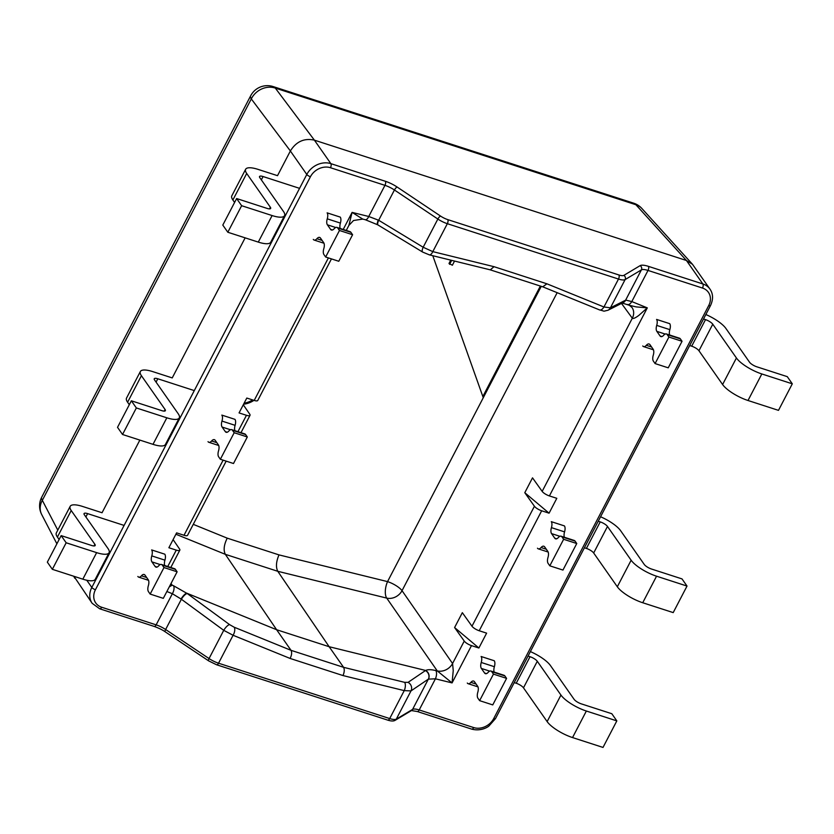 <?xml version="1.0" encoding="UTF-8"?>
<svg xmlns="http://www.w3.org/2000/svg" width="834" height="834" viewBox="0 0 834 834"><rect width="100%" height="100%" fill="white"/><g stroke="black" fill="none" stroke-linecap="round" stroke-linejoin="round"><path stroke-width="1.25" d="M173.097 539.619L179.539 548.991A6.265 1.856 -152.5 0 1 179.831 550.159A6.265 1.856 -152.5 0 1 176.276 550.127L168.875 547.74L176.61 532.874L184.012 535.272A6.265 1.856 27.5 0 0 187.567 535.303L226.17 461.139M454.593 627.543L462.338 612.677L471.981 626.219A6.265 1.856 27.5 0 0 479.216 630.754L486.618 633.142L478.883 648.008L471.481 645.62A6.265 1.856 -152.5 0 1 464.246 641.075L454.593 627.543L478.883 648.008M243.288 404.792L249.731 414.164A6.265 1.856 -152.5 0 1 250.012 415.332A6.265 1.856 -152.5 0 1 246.457 415.301L239.056 412.913L246.801 398.047L254.203 400.435A6.265 1.856 27.5 0 0 257.758 400.466L331.452 258.894M464.246 641.075L452.57 663.499A12.531 10.321 145.2 0 1 437.266 670.922L435.838 670.567C431.063 669.431 427.675 669.4 425.663 670.473L329.149 646.715L277.785 571.3L386.715 598.103L437.266 670.922L452.07 682.91L453.237 670.609L452.57 663.499L402.03 590.681A12.531 3.711 27.5 0 0 387.549 581.611A12.531 5.661 -76.2 0 0 386.715 598.103A12.531 10.321 145.2 0 0 402.03 590.681L557.164 292.682M541.673 510.783A6.265 1.856 -152.5 0 1 534.427 506.248L524.784 492.706L549.074 513.181L541.673 510.783L479.216 630.754M524.784 492.706L532.519 477.851L542.163 491.382A6.265 1.856 27.5 0 0 549.408 495.928L556.81 498.315L549.074 513.181M621.497 303.42L632.318 318.213C633.079 318.984 635.237 318.056 638.792 315.44L647.299 307.871L636.134 306.891L629.357 305.296L631.974 307.485A12.531 10.383 143.8 0 0 631.953 307.465A12.531 10.383 143.8 0 0 631.797 307.256M541.256 286.343L483.272 397.735L432.783 255.704M253.932 400.351A19.891 16.513 -35 0 1 243.601 404.188M362.748 219.092L352.094 212.389L348.893 225.388L353.533 220.51L362.738 219.081L365.24 219.707A6.265 2.825 -76.2 0 0 368.743 216.486L352.094 212.389L343.222 229.433M170.584 584.363A12.531 10.425 146.2 0 0 172.158 585.176L171.033 583.498M169.281 586.875L172.158 585.176L173.482 585.708A6.265 3.075 -67.9 0 1 172.357 593.725L181.061 599.01L223.741 630.337L233.082 635.268L290.096 658.443C291.764 655.086 292.077 652.386 291.035 650.332L234.187 627.22A6.265 3.075 112.1 0 1 233.082 635.268L218.539 663.207A12.531 3.711 -152.5 0 1 209.053 658.558L165.632 629.514L181.385 599.25A6.265 2.002 126.3 0 1 187.233 593.537L173.482 585.708M290.096 658.443L343.003 675.561C344.442 672.131 344.64 669.389 343.577 667.325L329.149 646.715L276.607 629.722L225.326 554.329L277.785 571.3C275.71 567.162 276.106 561.699 278.983 554.891L227.234 538.159L193.269 524.346M542.163 491.382L632.318 318.213A12.531 10.383 143.8 0 0 631.974 307.485L631.891 307.381M425.632 670.453L425.434 670.578A6.265 5.796 55.8 0 1 428.353 679.137L435.421 678.813L452.07 682.91L471.481 645.62M435.838 670.567A6.265 2.825 103.8 0 1 435.421 678.813L419.21 709.953A3.138 1.48 107.9 0 1 417.25 711.506L471.721 729.125C480.394 731.418 487.15 727.561 488.891 726.06L495.511 718.564L710.495 305.588C713.383 299.323 713.216 293.829 709.974 289.106A18.796 15.606 145 0 0 702.864 283.967A3.138 1.48 107.9 0 1 702.489 288.053A15.669 13 -35 0 1 708.712 305.567L493.728 718.554A15.669 13 -35 0 1 473.691 727.571L419.21 709.953A12.531 3.711 27.5 0 0 412.59 709.4L396.306 719.127L410.995 690.906L428.353 679.137L412.59 709.4A3.138 2.94 59.1 0 1 411.548 710.516L395.264 720.242A3.138 2.94 59.1 0 0 396.306 719.127A12.531 3.711 -152.5 0 1 389.697 718.564L218.539 663.207A3.138 1.48 107.9 0 1 216.569 664.761L387.727 720.117C391.219 721.233 393.731 721.274 395.264 720.242M425.434 670.578L408.087 682.358A6.265 5.796 55.8 0 1 410.995 690.906L404.24 690.625L389.697 718.564A3.138 1.48 107.9 0 1 387.727 720.117M408.087 682.358L404.636 682.348A6.265 2.825 103.8 0 1 404.24 690.625L343.003 675.561M549.408 495.928L647.299 307.871L631.807 301.574A6.265 3.075 112.1 0 1 627.439 304.514A6.265 3.075 112.1 0 1 627.429 304.504A6.265 3.075 112.1 0 1 627.293 304.441M234.187 627.22L229.59 624.624A6.265 2.002 126.3 0 0 223.741 630.337L209.053 658.558A3.138 1.042 123.8 0 0 208.677 660.893L165.257 631.849A3.138 1.042 123.8 0 1 165.632 629.514A12.531 3.711 27.5 0 0 156.146 624.864L101.675 607.246A15.669 13 -35 0 1 95.441 589.732L310.425 176.745A15.669 13 -35 0 1 330.472 167.728L384.954 185.346A12.531 3.711 -152.5 0 1 394.43 189.996L437.86 219.04A12.531 3.711 27.5 0 0 447.337 223.689L618.494 279.046A12.531 3.711 27.5 0 0 625.114 279.599L641.398 269.872A12.531 3.711 -152.5 0 1 648.018 270.435L631.807 301.574L625.761 300.094L610.425 307.819L603.952 306.985L546.927 283.81L542.736 286.813M542.778 286.833L599.583 309.925A6.265 3.075 -67.9 0 0 599.583 309.925A6.265 3.075 -67.9 0 0 603.952 306.985L618.494 279.046A3.138 1.48 -72.1 0 0 618.87 274.959L447.722 219.603A9.403 2.783 -152.5 0 1 440.602 216.11L397.182 187.066A15.669 4.639 27.5 0 0 385.329 181.259L330.858 163.641A18.796 15.606 145 0 0 306.797 174.462L91.813 587.449A18.796 15.606 145 0 0 92.178 603.326L99.705 608.799L154.186 626.417C159.075 628.231 162.766 630.045 165.257 631.849M623.123 302.606A6.265 5.963 -116.8 0 0 623.154 302.586L607.934 310.269A6.265 5.963 -116.8 0 0 610.425 307.819L625.114 279.599A3.138 2.94 -120.9 0 0 623.842 275.376A9.403 2.783 -152.5 0 1 618.87 274.959M623.154 302.586A6.265 5.963 -116.8 0 0 625.636 300.136L641.398 269.872A3.138 2.94 -120.9 0 0 640.116 265.65L623.842 275.376M546.927 283.81L494.03 266.692L490.267 269.851L542.83 286.854M378.334 220.061A6.265 1.981 120.4 0 0 377.739 224.826L378.177 225.076A6.265 2.158 -58.8 0 1 378.678 220.259L368.743 216.486L384.954 185.346A3.138 1.48 -72.1 0 0 385.329 181.259M422.775 252.129A6.265 2.158 -58.8 0 1 422.661 252.077L429.291 254.839A6.265 2.825 -76.2 0 0 432.794 251.628L423.172 247.25L378.678 220.259L394.43 189.996A3.138 1.042 -56.2 0 1 397.182 187.066M378.167 225.076L422.65 252.077A6.265 2.158 -58.8 0 1 423.172 247.25L437.86 219.04A3.138 1.042 -56.2 0 1 440.602 216.11M429.124 254.797A6.265 2.825 -76.2 0 0 429.281 254.85L490.361 269.872M181.061 599.01A6.265 1.804 -54.1 0 1 186.753 593.193L276.607 629.722L291.035 650.332L343.577 667.325L404.636 682.348M692.418 264.222L641.846 208.458A18.796 15.387 -42.2 0 0 635.883 204.726A18.796 8.882 -72.1 0 0 633.704 203.194L273.135 86.569A18.796 8.882 107.9 0 1 275.314 88.102L635.883 204.726L686.455 260.5L314.397 140.154C304.274 137.923 296.268 141.519 290.378 150.964L277.513 175.672L258.071 169.385A21.934 6.495 -152.5 0 0 245.634 169.281A21.934 6.495 -152.5 0 0 246.697 173.462L270.352 207.239L269.497 208.865M245.144 237.846L172.231 377.917L152.789 371.63A21.934 6.495 -152.5 0 0 140.352 371.526A21.934 6.495 -152.5 0 0 141.415 375.707L165.069 409.484L164.215 411.11M139.862 440.091L102.05 512.743L82.608 506.457A21.934 6.495 -152.5 0 0 70.171 506.353A21.934 6.495 -152.5 0 0 71.224 510.533L94.878 544.31L94.034 545.947M686.455 260.5L692.481 264.295L709.974 289.106M450.746 260.125L449.005 263.481L452.372 265.233L454.54 261.063M451.674 260.354L449.599 264.336M540.359 286.052L482.844 396.536M290.378 150.964L251.295 98.912A18.796 5.567 -152.5 0 1 250.68 95.774L41.71 497.2A18.796 5.567 27.5 0 0 42.325 500.337L251.295 98.912A18.796 16.315 -36.9 0 1 275.314 88.102L314.397 140.154L330.858 163.641A3.138 1.48 -72.1 0 1 330.472 167.728M41.71 497.2A18.796 18.796 0 0 0 41.7 514.536A18.796 15.731 -27.4 0 1 42.325 500.337L57.786 530.132M92.178 603.326L73.955 576.304M175.901 534.24L225.326 554.329C223.293 550.211 223.929 544.821 227.234 538.159M252.65 399.934A19.891 16.513 -35 0 1 244.122 403.187M680.356 338.865A6.265 2.961 -72.1 0 0 679.522 338.208L666.387 333.965A6.265 2.961 107.9 0 1 667.221 334.622L668.91 337.04L682.045 341.283L680.356 338.865L667.221 334.622M661.946 336.561L660.048 335.946A6.265 2.961 -72.1 0 0 660.882 336.602A6.265 2.961 -72.1 0 0 663.635 335.278A6.265 2.961 107.9 0 1 666.387 333.965M682.045 341.283L668.232 367.825L655.097 363.582L653.397 361.153A6.265 2.961 107.9 0 1 653.272 355.19A6.265 2.961 -72.1 0 0 653.137 349.217L649.936 344.63A6.265 2.961 -72.1 0 0 649.092 343.983A6.265 2.961 -72.1 0 0 646.35 345.297A6.265 2.961 107.9 0 1 643.598 346.61A6.265 2.961 107.9 0 1 642.764 345.964M669.671 335.028A6.265 2.961 107.9 0 1 669.848 329.638A6.265 2.961 -72.1 0 0 669.712 323.665L656.577 319.422A6.265 2.961 107.9 0 1 656.712 325.396A6.265 2.961 -72.1 0 0 656.838 331.359L665.178 334.059M703.51 318.995L705.512 319.641L691.688 346.183A6.265 1.856 -152.5 0 1 698.955 350.749L712.768 324.207A6.265 1.856 27.5 0 0 705.512 319.641M712.768 324.207L736.422 357.984L722.598 384.526A21.934 6.495 27.5 0 0 748.004 400.497L761.828 373.955A21.934 6.495 -152.5 0 1 736.422 357.984M761.828 373.955L792.3 383.817L787.286 376.655L756.813 366.804A6.265 1.856 27.5 0 1 749.558 362.237L725.903 328.45A21.934 6.495 -152.5 0 0 705.845 314.512M792.3 383.817L778.487 410.359L748.004 400.497M722.598 384.526L698.955 350.749M691.688 346.183L689.697 345.537M660.048 335.946L656.838 331.359M668.91 337.04L655.097 363.582M575.074 541.11A6.265 2.961 -72.1 0 0 574.24 540.453L561.105 536.21A6.265 2.961 107.9 0 1 561.939 536.856L563.628 539.285L576.763 543.528L575.074 541.11L561.939 536.856M556.664 538.806L554.766 538.191A6.265 2.961 -72.1 0 0 555.6 538.847A6.265 2.961 -72.1 0 0 558.353 537.523A6.265 2.961 107.9 0 1 561.105 536.21M576.763 543.528L562.95 570.07L549.814 565.827L548.115 563.398A6.265 2.961 107.9 0 1 547.99 557.435A6.265 2.961 -72.1 0 0 547.855 551.462L544.654 546.875A6.265 2.961 -72.1 0 0 543.81 546.228A6.265 2.961 -72.1 0 0 541.068 547.542A6.265 2.961 107.9 0 1 538.316 548.855A6.265 2.961 107.9 0 1 537.482 548.209M564.389 537.273A6.265 2.961 107.9 0 1 564.566 531.884A6.265 2.961 -72.1 0 0 564.43 525.91L551.295 521.667A6.265 2.961 107.9 0 1 551.43 527.641A6.265 2.961 -72.1 0 0 551.555 533.604L559.895 536.304M598.228 521.24L600.23 521.886L586.406 548.428A6.265 1.856 -152.5 0 1 593.672 552.994L607.486 526.452A6.265 1.856 27.5 0 0 600.23 521.886M607.486 526.452L631.14 560.229L617.316 586.771A21.934 6.495 27.5 0 0 642.722 602.742L656.546 576.2A21.934 6.495 -152.5 0 1 631.14 560.229M656.546 576.2L687.018 586.062L682.004 578.9L651.531 569.038A6.265 1.856 27.5 0 1 644.275 564.482L620.621 530.695A21.934 6.495 -152.5 0 0 600.563 516.757M687.018 586.062L673.205 612.604L642.722 602.742M617.316 586.771L593.672 552.994M586.406 548.428L584.415 547.782M554.766 538.191L551.555 533.604M563.628 539.285L549.814 565.827M504.883 675.936A6.265 2.961 -72.1 0 0 504.049 675.29L490.913 671.036A6.265 2.961 107.9 0 1 491.747 671.693L493.447 674.112L506.582 678.365L504.883 675.936L491.747 671.693M486.472 673.632L484.575 673.017A6.265 2.961 -72.1 0 0 485.409 673.674A6.265 2.961 -72.1 0 0 488.161 672.35A6.265 2.961 107.9 0 1 490.913 671.036M506.582 678.365L492.758 704.907L479.623 700.654L477.934 698.235A6.265 2.961 107.9 0 1 477.799 692.262A6.265 2.961 -72.1 0 0 477.673 686.288L474.463 681.712A6.265 2.961 -72.1 0 0 473.629 681.055A6.265 2.961 -72.1 0 0 470.876 682.368A6.265 2.961 107.9 0 1 468.124 683.692A6.265 2.961 107.9 0 1 467.29 683.036M494.197 672.1A6.265 2.961 107.9 0 1 494.374 666.71A6.265 2.961 -72.1 0 0 494.249 660.747L481.103 656.494A6.265 2.961 107.9 0 1 481.239 662.467A6.265 2.961 -72.1 0 0 481.374 668.441L489.704 671.13M528.047 656.066L530.038 656.712L516.225 683.255A6.265 1.856 -152.5 0 1 523.481 687.821L537.294 661.279A6.265 1.856 27.5 0 0 530.038 656.712M537.294 661.279L560.948 695.066L547.135 721.598A21.934 6.495 27.5 0 0 572.541 737.569L586.354 711.027A21.934 6.495 -152.5 0 1 560.948 695.066M586.354 711.027L616.826 720.889L611.822 713.727L581.34 703.875A6.265 1.856 27.5 0 1 574.084 699.309L550.43 665.532A21.934 6.495 -152.5 0 0 530.372 651.594M616.826 720.889L603.013 747.431L572.541 737.569M547.135 721.598L523.481 687.821M516.225 683.255L514.224 682.608M484.575 673.017L481.374 668.441M493.447 674.112L479.623 700.654M325.646 257.018L339.459 230.476L352.594 234.729L338.781 261.271L325.646 257.018L323.946 254.599A6.265 2.961 107.9 0 1 323.811 248.626A6.265 2.961 -72.1 0 0 323.686 242.652L320.475 238.076A6.265 2.961 -72.1 0 0 319.641 237.419A6.265 2.961 -72.1 0 0 316.889 238.732A6.265 2.961 107.9 0 1 314.147 240.056A6.265 2.961 107.9 0 1 313.303 239.4M332.485 229.996L330.598 229.381A6.265 2.961 -72.1 0 0 331.432 230.038A6.265 2.961 -72.1 0 0 334.173 228.725A6.265 2.961 107.9 0 1 336.926 227.401A6.265 2.961 107.9 0 1 337.76 228.057L339.459 230.476M330.598 229.381L327.387 224.805L335.727 227.505M340.209 228.464A6.265 2.961 107.9 0 1 340.387 223.085A6.265 2.961 -72.1 0 0 340.262 217.111L327.126 212.858A6.265 2.961 107.9 0 1 327.251 218.831A6.265 2.961 -72.1 0 0 327.387 224.805M285.76 214.891L284.78 214.567M258.29 242.1A21.934 6.495 27.5 0 0 270.727 242.204L284.55 215.662A21.934 6.495 -152.5 0 1 272.113 215.558L258.29 242.1L227.818 232.248L222.803 225.086L236.627 198.544L241.631 205.706L272.113 215.558M234.594 202.443L232.884 199.993L246.697 173.462M245.634 169.281L231.821 195.823A21.934 6.495 27.5 0 0 232.884 199.993M352.594 234.729L350.895 232.311A6.265 2.961 -72.1 0 0 350.061 231.654L336.926 227.401M236.627 198.544L267.099 208.406A6.265 1.856 27.5 0 0 270.654 208.437A6.265 1.856 27.5 0 0 270.352 207.239M261.355 179.873L263.085 176.547A6.265 1.856 27.5 0 0 259.53 176.516A6.265 1.856 27.5 0 0 259.833 177.705L283.487 211.492A21.934 6.495 -152.5 0 1 284.55 215.662M263.085 176.547L299.573 188.348M227.818 232.248L241.631 205.706M220.364 459.263L234.177 432.721L247.312 436.974L233.499 463.516L220.364 459.263L218.664 456.844A6.265 2.961 107.9 0 1 218.529 450.871A6.265 2.961 -72.1 0 0 218.404 444.897L215.193 440.321A6.265 2.961 -72.1 0 0 214.359 439.664A6.265 2.961 -72.1 0 0 211.607 440.978A6.265 2.961 107.9 0 1 208.865 442.301A6.265 2.961 107.9 0 1 208.02 441.645M227.202 432.241L225.316 431.626A6.265 2.961 -72.1 0 0 226.15 432.283A6.265 2.961 -72.1 0 0 228.891 430.969A6.265 2.961 107.9 0 1 231.643 429.646A6.265 2.961 107.9 0 1 232.477 430.302L234.177 432.721M225.316 431.626L222.105 427.05L230.445 429.739M234.927 430.709A6.265 2.961 107.9 0 1 235.105 425.33A6.265 2.961 -72.1 0 0 234.98 419.356L221.844 415.103A6.265 2.961 107.9 0 1 221.969 421.076A6.265 2.961 -72.1 0 0 222.105 427.05M180.478 417.136L179.498 416.812M153.008 444.345A21.934 6.495 27.5 0 0 165.445 444.449L179.268 417.907A21.934 6.495 -152.5 0 1 166.831 417.803L153.008 444.345L122.535 434.493L117.521 427.331L131.345 400.789L136.349 407.951L166.831 417.803M129.312 404.688L127.602 402.238L141.415 375.707M140.352 371.526L126.539 398.068A21.934 6.495 27.5 0 0 127.602 402.238M247.312 436.974L245.613 434.545A6.265 2.961 -72.1 0 0 244.779 433.899L231.643 429.646M131.345 400.789L161.817 410.651A6.265 1.856 27.5 0 0 165.372 410.682A6.265 1.856 27.5 0 0 165.069 409.484M156.073 382.118L157.803 378.782A6.265 1.856 27.5 0 0 154.248 378.761A6.265 1.856 27.5 0 0 154.551 379.95L178.205 413.737A21.934 6.495 -152.5 0 1 179.268 417.907M157.803 378.782L194.291 390.593M122.535 434.493L136.349 407.951M150.172 594.089L163.985 567.558L177.121 571.801L163.308 598.343L150.172 594.089L148.473 591.671A6.265 2.961 107.9 0 1 148.348 585.697A6.265 2.961 -72.1 0 0 148.212 579.724L145.012 575.147A6.265 2.961 -72.1 0 0 144.178 574.49A6.265 2.961 -72.1 0 0 141.426 575.814A6.265 2.961 107.9 0 1 138.673 577.128A6.265 2.961 107.9 0 1 137.839 576.471M157.021 567.068L155.124 566.463A6.265 2.961 -72.1 0 0 155.958 567.11A6.265 2.961 -72.1 0 0 158.71 565.796A6.265 2.961 107.9 0 1 161.462 564.482A6.265 2.961 107.9 0 1 162.296 565.129L163.985 567.558M155.124 566.463L151.913 561.876L160.253 564.576M164.746 565.535A6.265 2.961 107.9 0 1 164.923 560.156A6.265 2.961 -72.1 0 0 164.788 554.183L151.652 549.929A6.265 2.961 107.9 0 1 151.788 555.903A6.265 2.961 -72.1 0 0 151.913 561.876M110.286 551.962L109.306 551.639M82.827 579.171A21.934 6.495 27.5 0 0 95.264 579.286L109.077 552.744A21.934 6.495 -152.5 0 1 96.64 552.64L82.827 579.171L52.344 569.32L47.34 562.158L61.153 535.616L66.167 542.778L96.64 552.64M59.12 539.515L57.41 537.075L71.224 510.533M70.171 506.353L56.347 532.895A21.934 6.495 27.5 0 0 57.41 537.075M177.121 571.801L175.432 569.382A6.265 2.961 -72.1 0 0 174.598 568.725L161.462 564.482M61.153 535.616L91.625 545.478A6.265 1.856 27.5 0 0 95.18 545.509A6.265 1.856 27.5 0 0 94.878 544.31M85.881 516.944L87.612 513.619A6.265 1.856 27.5 0 0 84.057 513.588A6.265 1.856 27.5 0 0 84.37 514.776L108.013 548.564A21.934 6.495 -152.5 0 1 109.077 552.744M87.612 513.619L124.11 525.42M52.344 569.32L66.167 542.778M176.276 550.127L167.749 566.515M246.457 415.301L237.94 431.678M223.116 460.159L184.012 535.272M534.427 506.248L471.981 626.219M686.434 260.489L702.864 283.967L648.393 266.348A3.138 1.48 -72.1 0 1 648.018 270.435L702.489 288.053M483.272 397.735L387.549 581.611L278.983 554.891M328.398 257.914L254.203 400.435M166.873 591.504L172.357 593.725L156.146 624.864A3.138 1.48 107.9 0 1 154.186 626.417M428.488 679.043A6.265 5.755 -120.2 0 0 425.663 670.473M625.761 300.094A6.265 5.932 68.7 0 1 623.04 302.648M229.59 624.624L187.233 593.537M365.229 219.696L377.75 224.815A6.265 1.981 120.4 0 0 377.844 224.867M494.03 266.692L432.794 251.628L447.337 223.689A3.138 1.48 -72.1 0 0 447.722 219.603M708.712 305.567A3.138 0.928 27.5 0 0 710.495 305.588M493.728 718.554A3.138 0.928 27.5 0 0 495.511 718.564M473.691 727.571A3.138 1.48 107.9 0 1 471.721 729.125M101.675 607.246A3.138 1.48 107.9 0 1 99.705 608.799M95.441 589.732A3.138 0.928 -152.5 0 1 91.813 587.449L86.778 580.255M310.425 176.745A3.138 0.928 -152.5 0 1 306.797 174.462L290.368 150.985M648.393 266.348A15.669 4.639 27.5 0 0 640.116 265.65M656.712 325.396L669.848 329.638M651.583 346.996L646.35 345.297M551.43 527.641L564.566 531.884M546.301 549.231L541.068 547.542M481.239 662.467L494.374 666.71M476.11 684.068L470.876 682.368M322.132 240.432L316.889 238.732M337.76 228.057L350.895 232.311M327.251 218.831L340.387 223.085M216.85 442.677L211.607 440.978M232.477 430.302L245.613 434.545M221.969 421.076L235.105 425.33M146.659 577.503L141.426 575.814M162.296 565.129L175.432 569.382M151.788 555.903L164.923 560.156M170.803 567.495L179.831 550.159M240.995 432.669L250.012 415.332M346.277 230.424L348.914 225.347M621.987 302.951L629.43 305.327M599.573 309.914C606.099 311.468 601.898 311.52 607.923 310.279M411.443 710.568L417.25 711.506M208.677 660.893L216.569 664.761M641.846 208.458A18.796 18.796 0 0 0 633.704 203.194M273.135 86.569A18.796 18.796 0 0 0 250.68 95.774M74.737 578.191L73.726 576.231M56.889 543.81L41.7 514.536M653.449 349.8L643.598 346.61M548.167 552.045L538.316 548.855M477.976 686.872L468.124 683.692M323.999 243.247L314.147 240.056M218.716 445.481L208.865 442.301M148.525 580.318L138.673 577.128"/></g></svg>
